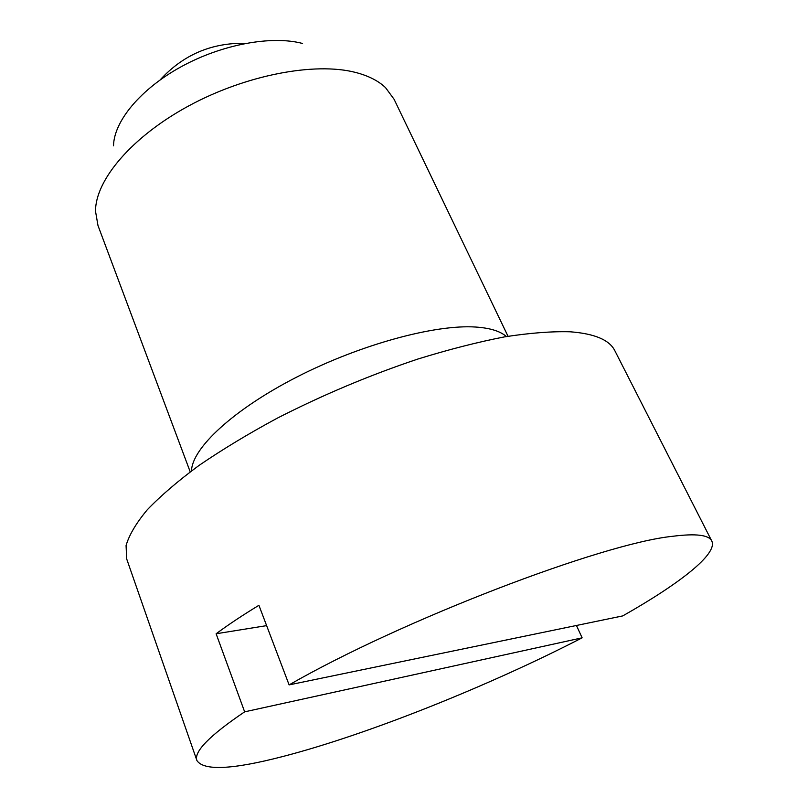<?xml version="1.0" encoding="UTF-8"?>
<svg xmlns="http://www.w3.org/2000/svg" width="808" height="808" viewBox="0 0 808 808"><rect width="100%" height="100%" fill="white"/><g stroke="black" fill="none" stroke-linecap="round" stroke-linejoin="round"><path stroke-width="1.21" d="M190.203 471.842L97.99 225.553L95.526 211.322C95.253 180.305 131.603 136.835 188.698 105.919C245.723 74.962 314.817 61.862 355.49 72.417C368.367 75.74 378.376 80.81 385.527 87.628L394.082 99.263L508.02 336.279M191.516 470.862C192.011 448.228 233.27 409.555 296.799 377.053C360.227 344.521 435.219 324.21 475.841 327.048C490.163 328.038 500.354 331.209 506.404 336.552M672.347 536.33C695.749 533.33 708.889 534.886 711.767 541.006C718.09 553.844 679.447 583.81 622.736 615.908L289.113 684.891C401.889 620.049 602.293 543.471 672.347 536.33M576.437 625.483L582.134 637.825C488.547 686.113 367.246 734.674 282.941 756.48C232.522 769.6 203.848 770.973 196.94 760.601C193.556 751.895 209.454 735.644 244.642 711.838L216.12 633.765C228.189 624.806 242.451 615.312 258.913 605.303L289.113 684.891M196.94 760.601L126.705 558.995L126.068 545.552C129.108 535.058 136.158 523.15 147.228 509.828C160.661 495.809 177.952 480.992 199.132 465.358C222.341 449.5 248.379 433.765 277.265 418.17C322.897 394.859 369.771 375.144 417.867 359.045C448.814 349.48 477.73 342.097 504.606 336.865C529.836 332.957 551.712 331.27 570.236 331.795C594.698 333.664 609.575 339.986 614.878 350.773L711.767 541.006M216.12 633.765L266.63 625.634M582.134 637.825L244.642 711.838M113.524 145.834C113.888 121.341 140.511 88.961 181.346 66.63C222.139 44.288 271.801 35.229 302.586 43.491M245.996 43.299C211.827 42.521 183.184 54.732 160.095 79.942"/></g></svg>
